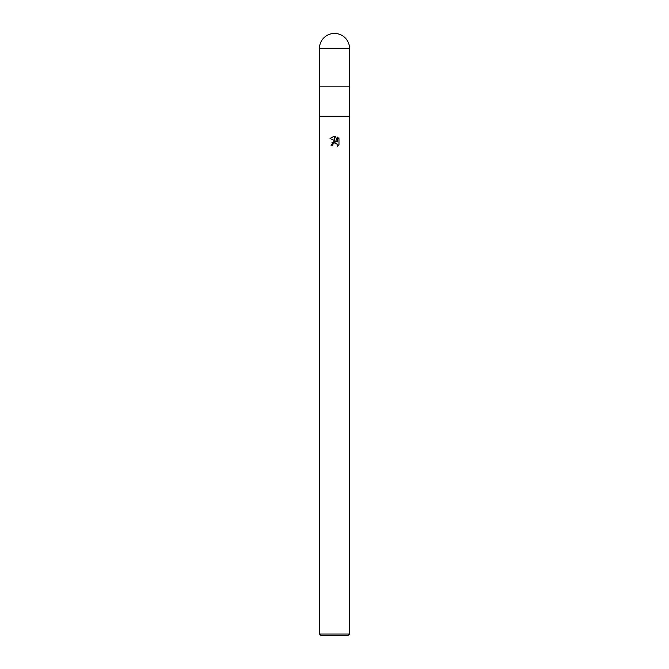 <?xml version="1.0" encoding="UTF-8"?>
<svg xmlns="http://www.w3.org/2000/svg" width="669" height="669" viewBox="0 0 669 669"><rect width="100%" height="100%" fill="white"/><g stroke="black" fill="none" stroke-linecap="round" stroke-linejoin="round"><path stroke-width="1" d="M319.447 48.503L319.447 86.134L334.5 86.134L319.447 86.134L319.447 116.239L349.553 116.239L349.553 634.045L319.447 634.045L319.447 116.239L349.553 116.239L349.553 48.503A15.053 15.053 0 0 0 334.5 33.45A15.053 15.053 0 0 0 319.447 48.503L349.553 48.503M334.5 86.134L349.553 86.134L334.5 86.134M319.447 634.045L320.953 635.55L348.047 635.55L349.553 634.045M336.415 141.56L334.575 140.649L334.575 136.208L335.47 136.309L337.419 141.928L337.419 137.112L338.974 138.684L338.974 144.621L337.176 146.344L337.427 145.265L336.724 143.567L334.575 142.907L334.575 141.318L336.415 141.56L334.575 141.318M332.618 145.282L331.038 145.282L334.425 141.335L334.425 142.94L332.869 144.195L332.618 145.282L332.777 144.404M337.076 144.011L337.176 146.344L338.974 144.621M334.425 140.574L330.026 138.408L334.425 136.2L334.425 140.574M334.425 141.335L331.824 142.89M332.869 144.195L334.408 142.94M334.5 142.923L335.696 142.957M338.974 138.684L337.419 137.12M335.47 136.309L334.575 136.208M334.5 136.208L330.026 138.408"/></g></svg>
